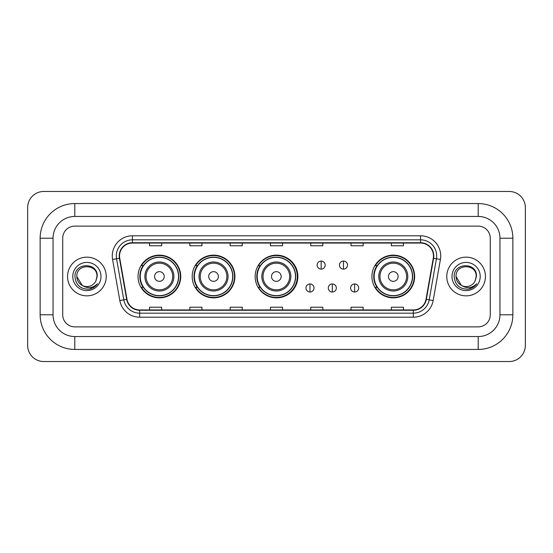 <?xml version="1.0" encoding="UTF-8"?>
<svg xmlns="http://www.w3.org/2000/svg" width="553" height="553" viewBox="0 0 553 553"><rect width="100%" height="100%" fill="white"/><g stroke="black" fill="none" stroke-linecap="round" stroke-linejoin="round"><path stroke-width="0.83" d="M371.927 276.5A21.36 21.36 0 0 0 393.287 297.86A21.36 21.36 0 0 0 414.646 276.5A21.36 21.36 0 0 0 393.287 255.14A21.36 21.36 0 0 0 371.927 276.5M255.14 276.5A21.36 21.36 0 0 0 276.5 297.86A21.36 21.36 0 0 0 297.86 276.5A21.36 21.36 0 0 0 276.5 255.14A21.36 21.36 0 0 0 255.14 276.5M192.195 276.5A21.36 21.36 0 0 0 213.555 297.86A21.36 21.36 0 0 0 234.907 276.5A21.36 21.36 0 0 0 213.555 255.14A21.36 21.36 0 0 0 192.195 276.5M138.029 276.5A21.36 21.36 0 0 0 159.388 297.86A21.36 21.36 0 0 0 180.748 276.5A21.36 21.36 0 0 0 159.388 255.14A21.36 21.36 0 0 0 138.029 276.5M143.151 287.38A19.549 19.549 0 0 1 143.151 265.62M197.317 287.38A19.549 19.549 0 0 1 197.317 265.62M260.104 287.38A19.549 19.549 0 0 1 260.104 265.62M377.049 287.38A19.549 19.549 0 0 1 377.049 265.62M67.549 276.5A19.341 19.341 0 0 0 86.89 295.841A19.341 19.341 0 0 0 106.231 276.5A19.341 19.341 0 0 0 86.89 257.159A19.341 19.341 0 0 0 67.549 276.5A19.341 19.341 0 0 0 86.89 295.841A19.341 19.341 0 0 0 106.231 276.5A19.341 19.341 0 0 0 86.89 257.159A19.341 19.341 0 0 0 67.549 276.5M446.769 276.5A19.341 19.341 0 0 0 466.11 295.841A19.341 19.341 0 0 0 485.451 276.5A19.341 19.341 0 0 0 466.11 257.159A19.341 19.341 0 0 0 446.769 276.5A19.341 19.341 0 0 0 466.11 295.841A19.341 19.341 0 0 0 485.451 276.5A19.341 19.341 0 0 0 466.11 257.159A19.341 19.341 0 0 0 446.769 276.5M119.531 255.949A12.899 12.899 0 0 1 132.43 243.05L420.57 243.05A12.899 12.899 0 0 1 433.269 258.189L426.024 299.291A12.899 12.899 0 0 1 413.326 309.95L139.674 309.95A12.899 12.899 0 0 1 126.976 299.291L119.731 258.189A12.899 12.899 0 0 1 119.531 255.949M119.213 255.949A13.217 13.217 0 0 0 119.413 258.244L126.658 299.346A13.217 13.217 0 0 0 139.674 310.274L413.326 310.274A13.217 13.217 0 0 0 426.342 299.346L433.587 258.244A13.217 13.217 0 0 0 420.57 242.726L132.43 242.726A13.217 13.217 0 0 0 119.213 255.949M112.584 259.447A20.15 20.15 0 0 1 132.43 235.799L420.57 235.799A20.15 20.15 0 0 1 440.416 259.447L433.165 300.549A20.15 20.15 0 0 1 413.326 317.201L139.674 317.201A20.15 20.15 0 0 1 119.835 300.549L112.584 259.447L116.552 258.749A16.12 16.12 0 0 1 132.43 239.829L420.57 239.829A16.12 16.12 0 0 1 436.448 258.749L429.197 299.85A16.12 16.12 0 0 1 413.326 313.171L139.674 313.171A16.12 16.12 0 0 1 123.803 299.85L116.552 258.749A16.12 16.12 0 0 1 116.31 255.949M490.29 238.219A12.09 12.09 0 0 0 478.2 226.129L74.8 226.129A12.09 12.09 0 0 0 62.71 238.219L62.71 314.781A12.09 12.09 0 0 0 74.8 326.871L478.2 326.871A12.09 12.09 0 0 0 490.29 314.781L490.29 238.219A12.09 12.09 0 0 0 478.2 226.129L74.8 226.129A12.09 12.09 0 0 0 62.71 238.219L62.71 314.781A12.09 12.09 0 0 0 74.8 326.871L478.2 326.871A12.09 12.09 0 0 0 490.29 314.781L490.29 238.219M426.342 299.346L429.197 299.85L436.448 258.749L440.416 259.447M270.458 243.05L270.458 245.781L282.542 245.781L282.542 243.05M230.159 243.05L230.159 245.781L242.249 245.781L242.249 243.05M189.859 243.05L189.859 245.781L201.949 245.781L201.949 243.05M149.559 243.05L149.559 245.781L161.649 245.781L161.649 243.05M310.751 243.05L310.751 245.781L322.841 245.781L322.841 243.05M351.051 243.05L351.051 245.781L363.141 245.781L363.141 243.05M391.351 243.05L391.351 245.781L403.441 245.781L403.441 243.05M282.542 309.95L282.542 307.219L270.458 307.219L270.458 309.95M242.249 309.95L242.249 307.219L230.159 307.219L230.159 309.95M201.949 309.95L201.949 307.219L189.859 307.219L189.859 309.95M161.649 309.95L161.649 307.219L149.559 307.219L149.559 309.95M322.841 309.95L322.841 307.219L310.751 307.219L310.751 309.95M363.141 309.95L363.141 307.219L351.051 307.219L351.051 309.95M403.441 309.95L403.441 307.219L391.351 307.219L391.351 309.95M74.8 203.559L74.8 216.451L478.2 216.451L478.2 203.559A34.659 34.659 0 0 1 512.859 238.219A34.659 34.659 0 0 0 478.2 203.559L74.8 203.559A34.659 34.659 0 0 0 40.141 238.219L40.141 314.781A34.659 34.659 0 0 0 74.8 349.441L478.2 349.441A34.659 34.659 0 0 0 512.859 314.781L512.859 238.219L499.96 238.219A21.761 21.761 0 0 0 478.2 216.451L74.8 216.451A21.761 21.761 0 0 0 53.04 238.219L53.04 314.781A21.761 21.761 0 0 0 74.8 336.549L478.2 336.549A21.761 21.761 0 0 0 499.96 314.781L499.96 238.219L499.96 314.781L512.859 314.781M525.35 207.589A16.12 16.12 0 0 0 509.23 191.469L43.77 191.469A16.12 16.12 0 0 0 27.65 207.589L27.65 345.411A16.12 16.12 0 0 0 43.77 361.531L509.23 361.531A16.12 16.12 0 0 0 525.35 345.411L525.35 207.589M82.293 285.466L76.819 276.5C76.196 263.505 97.584 263.505 96.969 276.5L95.863 281.083L97.21 276.5C98.206 261.949 74.51 262.309 74.952 276.5C75.754 285.072 80.475 289.288 89.123 289.15C92.641 288.472 95.434 286.675 97.494 283.751C92.842 288.217 87.803 288.804 82.369 285.5A10.072 10.072 0 0 0 95.863 281.083L96.962 276.638M82.369 285.5C78.844 283.558 76.991 280.558 76.819 276.5M72.789 276.5A14.101 14.101 0 0 0 86.89 290.601A14.101 14.101 0 0 0 100.999 276.5A14.101 14.101 0 0 0 86.89 262.399A14.101 14.101 0 0 0 72.789 276.5M97.466 283.793L93.892 287.27M93.81 287.325L89.185 289.136M164.227 276.5A4.839 4.839 0 0 0 159.388 271.661A4.839 4.839 0 0 0 154.557 276.5A4.839 4.839 0 0 0 159.388 281.339A4.839 4.839 0 0 0 164.227 276.5M173.898 276.5A14.509 14.509 0 0 0 159.388 261.991A14.509 14.509 0 0 0 144.879 276.5A14.509 14.509 0 0 0 159.388 291.009A14.509 14.509 0 0 0 173.898 276.5A14.509 14.509 0 0 1 159.388 291.009A14.509 14.509 0 0 1 144.879 276.5M178.529 276.5A19.141 19.141 0 0 0 159.388 257.359A19.141 19.141 0 0 0 140.248 276.5A19.141 19.141 0 0 0 159.388 295.641A19.141 19.141 0 0 0 178.529 276.5M180.347 276.5A20.959 20.959 0 0 1 141.478 287.38L143.421 287.38A19.32 19.32 0 0 0 172.177 290.989A19.32 19.32 0 0 0 172.177 262.011A19.32 19.32 0 0 0 143.421 265.62L141.478 265.62A20.959 20.959 0 0 1 180.347 276.5M218.387 276.5A4.839 4.839 0 0 0 213.555 271.661A4.839 4.839 0 0 0 208.716 276.5A4.839 4.839 0 0 0 213.555 281.339A4.839 4.839 0 0 0 218.387 276.5M228.057 276.5A14.509 14.509 0 0 0 213.555 261.991A14.509 14.509 0 0 0 199.045 276.5A14.509 14.509 0 0 0 213.555 291.009A14.509 14.509 0 0 0 228.057 276.5A14.509 14.509 0 0 1 213.555 291.009A14.509 14.509 0 0 1 199.045 276.5M232.695 276.5A19.141 19.141 0 0 0 213.555 257.359A19.141 19.141 0 0 0 194.407 276.5A19.141 19.141 0 0 0 213.555 295.641A19.141 19.141 0 0 0 232.695 276.5M234.507 276.5A20.959 20.959 0 0 1 195.644 287.38L197.587 287.38A19.32 19.32 0 0 0 226.336 290.989A19.32 19.32 0 0 0 226.336 262.011A19.32 19.32 0 0 0 197.587 265.62L195.644 265.62A20.959 20.959 0 0 1 234.507 276.5M281.173 276.5A4.839 4.839 0 0 0 276.341 271.661A4.839 4.839 0 0 0 271.502 276.5A4.839 4.839 0 0 0 276.341 281.339A4.839 4.839 0 0 0 281.173 276.5M290.843 276.5A14.509 14.509 0 0 0 276.341 261.991A14.509 14.509 0 0 0 261.832 276.5A14.509 14.509 0 0 0 276.341 291.009A14.509 14.509 0 0 0 290.843 276.5A14.509 14.509 0 0 1 276.341 291.009A14.509 14.509 0 0 1 261.832 276.5M295.482 276.5A19.141 19.141 0 0 0 276.341 257.359A19.141 19.141 0 0 0 257.193 276.5A19.141 19.141 0 0 0 276.341 295.641A19.141 19.141 0 0 0 295.482 276.5M297.293 276.5A20.959 20.959 0 0 1 258.431 287.38L260.373 287.38A19.32 19.32 0 0 0 289.122 290.989A19.32 19.32 0 0 0 289.122 262.011A19.32 19.32 0 0 0 260.373 265.62L258.431 265.62A20.959 20.959 0 0 1 297.293 276.5M398.125 276.5A4.839 4.839 0 0 0 393.287 271.661A4.839 4.839 0 0 0 388.455 276.5A4.839 4.839 0 0 0 393.287 281.339A4.839 4.839 0 0 0 398.125 276.5M407.796 276.5A14.509 14.509 0 0 0 393.287 261.991A14.509 14.509 0 0 0 378.777 276.5A14.509 14.509 0 0 0 393.287 291.009A14.509 14.509 0 0 0 407.796 276.5A14.509 14.509 0 0 1 393.287 291.009A14.509 14.509 0 0 1 378.777 276.5M412.427 276.5A19.141 19.141 0 0 0 393.287 257.359A19.141 19.141 0 0 0 374.146 276.5A19.141 19.141 0 0 0 393.287 295.641A19.141 19.141 0 0 0 412.427 276.5M414.245 276.5A20.959 20.959 0 0 1 375.376 287.38L377.319 287.38A19.32 19.32 0 0 0 406.075 290.989A19.32 19.32 0 0 0 406.075 262.011A19.32 19.32 0 0 0 377.319 265.62L375.376 265.62A20.959 20.959 0 0 1 414.245 276.5M321.155 261.064A4.03 4.03 0 0 0 317.125 265.094A4.03 4.03 0 0 0 321.155 269.124A4.03 4.03 0 0 0 325.185 265.094A4.03 4.03 0 0 0 321.155 261.064L321.155 269.124A4.03 4.03 0 0 0 325.185 265.094A4.03 4.03 0 0 0 321.155 261.064M343.475 261.064A4.03 4.03 0 0 0 339.445 265.094A4.03 4.03 0 0 0 343.475 269.124A4.03 4.03 0 0 0 347.505 265.094A4.03 4.03 0 0 0 343.475 261.064L343.475 269.124A4.03 4.03 0 0 0 347.505 265.094A4.03 4.03 0 0 0 343.475 261.064M309.991 283.959A4.03 4.03 0 0 0 305.961 287.989A4.03 4.03 0 0 0 309.991 292.019A4.03 4.03 0 0 0 314.021 287.989A4.03 4.03 0 0 0 309.991 283.959L309.991 292.019A4.03 4.03 0 0 0 314.021 287.989A4.03 4.03 0 0 0 309.991 283.959M332.312 283.959A4.03 4.03 0 0 0 328.282 287.989A4.03 4.03 0 0 0 332.312 292.019A4.03 4.03 0 0 0 336.342 287.989A4.03 4.03 0 0 0 332.312 283.959L332.312 292.019A4.03 4.03 0 0 0 336.342 287.989A4.03 4.03 0 0 0 332.312 283.959M354.639 283.959A4.03 4.03 0 0 0 350.609 287.989A4.03 4.03 0 0 0 354.639 292.019A4.03 4.03 0 0 0 358.669 287.989A4.03 4.03 0 0 0 354.639 283.959L354.639 292.019A4.03 4.03 0 0 0 358.669 287.989A4.03 4.03 0 0 0 354.639 283.959M461.451 285.431L456.031 276.5C455.416 263.505 476.804 263.505 476.181 276.5L475.082 281.083L476.43 276.5C477.426 261.949 453.73 262.309 454.172 276.5C454.974 285.072 459.695 289.288 468.343 289.15C471.861 288.472 474.654 286.675 476.714 283.751C472.062 288.217 467.022 288.804 461.589 285.5L461.575 285.5A10.072 10.072 0 0 0 475.082 281.083L476.181 276.638M461.589 285.5C458.064 283.558 456.211 280.558 456.031 276.5M452.001 276.5A14.101 14.101 0 0 0 466.11 290.601A14.101 14.101 0 0 0 480.211 276.5A14.101 14.101 0 0 0 466.11 262.399A14.101 14.101 0 0 0 452.001 276.5M476.686 283.793L473.112 287.27M473.029 287.325L468.405 289.136M420.57 235.799L420.57 242.726M116.552 258.749L119.413 258.244M139.674 317.201L139.674 310.274M413.326 310.274L413.326 317.201M119.835 300.549L126.658 299.346M433.587 258.244L436.448 258.749M132.43 235.799L132.43 242.726M429.197 299.85L433.165 300.549M478.2 349.441L478.2 336.549L74.8 336.549L74.8 349.441M40.141 314.781L53.04 314.781L53.04 238.219L40.141 238.219M172.716 276.5A13.327 13.327 0 0 0 159.388 263.173A13.327 13.327 0 0 0 146.061 276.5A13.327 13.327 0 0 0 159.388 289.827A13.327 13.327 0 0 0 172.716 276.5M226.882 276.5A13.327 13.327 0 0 0 213.555 263.173A13.327 13.327 0 0 0 200.227 276.5A13.327 13.327 0 0 0 213.555 289.827A13.327 13.327 0 0 0 226.882 276.5M289.668 276.5A13.327 13.327 0 0 0 276.341 263.173A13.327 13.327 0 0 0 263.014 276.5A13.327 13.327 0 0 0 276.341 289.827A13.327 13.327 0 0 0 289.668 276.5M406.614 276.5A13.327 13.327 0 0 0 393.287 263.173A13.327 13.327 0 0 0 379.959 276.5A13.327 13.327 0 0 0 393.287 289.827A13.327 13.327 0 0 0 406.614 276.5"/></g></svg>
